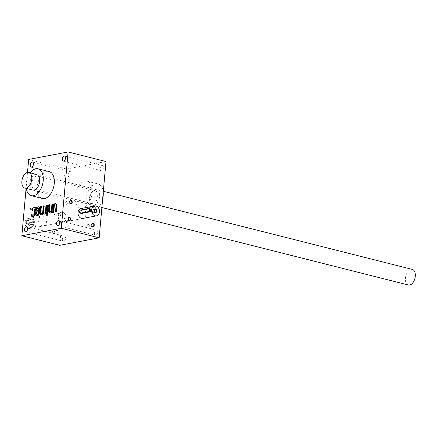 <?xml version="1.0" encoding="UTF-8"?>
<svg xmlns="http://www.w3.org/2000/svg" width="437" height="437" viewBox="0 0 437 437"><rect width="100%" height="100%" fill="white"/><g stroke="black" fill="none" stroke-linecap="round" stroke-linejoin="round"><path stroke-width="0.33" stroke-dasharray="2.19 1.64" d="M42.973 216.069A5.026 3.928 79.3 0 0 41.597 216.025A5.026 3.928 79.3 0 0 38.68 221.696A5.026 3.928 79.3 0 0 43.471 225.902A5.026 3.928 79.3 0 0 46.497 221.095A5.026 3.928 79.3 0 0 42.973 216.069M82.418 208.591A5.026 3.928 -100.7 0 1 85.942 213.617A5.026 3.928 -100.7 0 1 82.915 218.418L43.471 225.902M32.201 216.49A2.01 1.18 -75.8 0 0 32.354 216.544A2.01 1.18 -75.8 0 0 32.671 216.555L33.731 216.353A2.01 1.18 -75.8 0 0 35.135 214.163L35.561 209.427A2.01 1.18 -75.8 0 0 34.818 207.712A2.01 1.18 -75.8 0 0 34.66 207.69M32.059 209.907A2.01 1.18 -75.8 0 0 32.038 210.05L32.562 209.809M33.889 208.935L33.512 209.143A1.005 0.59 -75.8 0 0 32.879 209.891M32.163 214.775L32.447 214.72A1.005 0.59 -75.8 0 0 32.666 215.173M94.627 206.477A1.606 1.256 79.3 0 0 93.321 208.547A1.606 1.256 79.3 0 0 95.512 209.099A1.606 1.256 79.3 0 0 94.627 206.477M68.112 174.489A2.611 1.535 -75.8 0 0 69.073 176.717A2.611 1.535 -75.8 0 0 71.198 174.56A2.611 1.535 -75.8 0 0 70.352 171.654A2.611 1.535 -75.8 0 0 68.112 174.489M100.16 168.409A2.611 1.535 -75.8 0 0 101.122 170.638A2.611 1.535 -75.8 0 0 103.247 168.48A2.611 1.535 -75.8 0 0 102.4 165.574A2.611 1.535 -75.8 0 0 100.16 168.409M94.397 232.97A2.611 1.535 -75.8 0 0 95.359 235.199A2.611 1.535 -75.8 0 0 97.489 233.041A2.611 1.535 -75.8 0 0 96.643 230.13A2.611 1.535 -75.8 0 0 94.397 232.97M62.349 239.044A2.611 1.535 -75.8 0 0 63.31 241.279A2.611 1.535 -75.8 0 0 65.435 239.121A2.611 1.535 -75.8 0 0 64.594 236.209A2.611 1.535 -75.8 0 0 62.349 239.044M75.137 196.235A13.869 8.139 -75.8 0 0 80.244 208.067A13.869 8.139 -75.8 0 0 91.53 196.617A13.869 8.139 -75.8 0 0 87.039 181.175A13.869 8.139 -75.8 0 0 75.137 196.235M105.983 161.537L66.539 169.015L59.732 245.315M53.68 230.78A1.606 1.256 79.3 0 0 52.374 232.85A1.606 1.256 79.3 0 0 54.565 233.407A1.606 1.256 79.3 0 0 53.68 230.78M31.672 208.012A1.606 1.256 79.3 0 0 30.366 210.082A1.606 1.256 79.3 0 0 32.556 210.639A1.606 1.256 79.3 0 0 31.672 208.012M55.182 213.955A1.606 1.256 79.3 0 0 53.877 216.025A1.606 1.256 79.3 0 0 56.067 216.583A1.606 1.256 79.3 0 0 55.182 213.955M30.169 224.837A1.606 1.256 79.3 0 0 28.869 226.907A1.606 1.256 79.3 0 0 31.054 227.464A1.606 1.256 79.3 0 0 30.169 224.837M27.498 172.435L26.078 188.363M66.539 169.015L28.662 159.439M42.362 198.491A13.869 8.139 104.2 0 1 37.872 183.048A13.869 8.139 104.2 0 1 49.163 171.599M30.257 172.833A13.869 8.139 -75.8 0 0 26.209 183.868A13.869 8.139 -75.8 0 0 26.313 188.423M34.015 190.079A8.041 4.72 104.2 0 1 29.738 184.458A8.041 4.72 104.2 0 1 33.78 175.15A8.041 4.72 104.2 0 1 39.385 177.717L39.674 178.788A6.631 3.889 104.2 0 1 37.429 187.653A6.631 3.889 104.2 0 1 35.244 188.986A6.631 3.889 104.2 0 1 34.195 188.964A6.631 3.889 104.2 0 1 32.048 181.579A6.631 3.889 104.2 0 1 37.445 176.1A6.631 3.889 104.2 0 1 39.674 178.788M103.225 192.449A13.869 8.139 -75.8 0 0 98.09 183.966A13.869 8.139 -75.8 0 0 86.187 199.026A13.869 8.139 -75.8 0 0 91.289 210.863A13.869 8.139 -75.8 0 0 102.619 199.256M93.993 205.237A8.041 4.72 104.2 0 1 90.022 201.949A8.041 4.72 104.2 0 1 92.737 191.204A8.041 4.72 104.2 0 1 99.625 194.41A8.041 4.72 104.2 0 1 93.993 205.237M93.01 203.593A6.631 3.889 104.2 0 1 91.961 203.566A6.631 3.889 104.2 0 1 89.732 200.878A6.631 3.889 104.2 0 1 91.972 192.012A6.631 3.889 104.2 0 1 95.211 190.701A6.631 3.889 104.2 0 1 97.544 197.229A6.631 3.889 104.2 0 1 93.01 203.593M64.938 218.505A1.338 1.043 79.3 0 0 64.572 218.489A1.338 1.043 79.3 0 0 63.797 219.997A1.338 1.043 79.3 0 0 65.069 221.117A1.338 1.043 79.3 0 0 65.872 219.838A1.338 1.043 79.3 0 0 64.938 218.505M89.946 207.624A1.338 1.043 79.3 0 0 89.585 207.608A1.338 1.043 79.3 0 0 88.804 209.115A1.338 1.043 79.3 0 0 90.082 210.235A1.338 1.043 79.3 0 0 90.885 208.957A1.338 1.043 79.3 0 0 89.946 207.624M94.436 206.772A1.338 1.043 79.3 0 0 94.07 206.761A1.338 1.043 79.3 0 0 93.294 208.269A1.338 1.043 79.3 0 0 94.567 209.383A1.338 1.043 79.3 0 0 95.375 208.105A1.338 1.043 79.3 0 0 94.436 206.772M66.435 201.681A1.338 1.043 79.3 0 0 66.074 201.665A1.338 1.043 79.3 0 0 65.293 203.172A1.338 1.043 79.3 0 0 66.571 204.292A1.338 1.043 79.3 0 0 67.374 203.014A1.338 1.043 79.3 0 0 66.435 201.681M88.449 224.449A1.338 1.043 79.3 0 0 88.083 224.432A1.338 1.043 79.3 0 0 87.302 225.94A1.338 1.043 79.3 0 0 88.58 227.06A1.338 1.043 79.3 0 0 89.383 225.782A1.338 1.043 79.3 0 0 88.449 224.449M30.311 225.071A1.338 1.043 79.3 0 0 29.945 225.06A1.338 1.043 79.3 0 0 29.17 226.568A1.338 1.043 79.3 0 0 30.448 227.682A1.338 1.043 79.3 0 0 31.251 226.404A1.338 1.043 79.3 0 0 30.311 225.071M34.802 224.219A1.338 1.043 79.3 0 0 34.436 224.208A1.338 1.043 79.3 0 0 33.633 225.481A1.338 1.043 79.3 0 0 34.567 226.819A1.338 1.043 79.3 0 0 34.933 226.83A1.338 1.043 79.3 0 0 35.736 225.558A1.338 1.043 79.3 0 0 34.802 224.219M55.324 214.19A1.338 1.043 79.3 0 0 54.958 214.179A1.338 1.043 79.3 0 0 54.183 215.687A1.338 1.043 79.3 0 0 55.455 216.801A1.338 1.043 79.3 0 0 56.264 215.528A1.338 1.043 79.3 0 0 55.324 214.19M59.814 213.338A1.338 1.043 79.3 0 0 59.448 213.327A1.338 1.043 79.3 0 0 58.645 214.605A1.338 1.043 79.3 0 0 59.579 215.938A1.338 1.043 79.3 0 0 59.945 215.949A1.338 1.043 79.3 0 0 60.748 214.676A1.338 1.043 79.3 0 0 59.814 213.338M31.814 208.247A1.338 1.043 79.3 0 0 31.448 208.236A1.338 1.043 79.3 0 0 30.672 209.744A1.338 1.043 79.3 0 0 31.945 210.858A1.338 1.043 79.3 0 0 32.753 209.585A1.338 1.043 79.3 0 0 31.814 208.247M36.304 207.395A1.338 1.043 79.3 0 0 35.938 207.384A1.338 1.043 79.3 0 0 35.135 208.662A1.338 1.043 79.3 0 0 36.069 209.995A1.338 1.043 79.3 0 0 36.435 210.006A1.338 1.043 79.3 0 0 37.238 208.733A1.338 1.043 79.3 0 0 36.304 207.395M53.822 231.015A1.338 1.043 79.3 0 0 53.456 231.004A1.338 1.043 79.3 0 0 52.68 232.511A1.338 1.043 79.3 0 0 53.959 233.626A1.338 1.043 79.3 0 0 54.762 232.353A1.338 1.043 79.3 0 0 53.822 231.015M58.312 230.162A1.338 1.043 79.3 0 0 57.946 230.152A1.338 1.043 79.3 0 0 57.143 231.43A1.338 1.043 79.3 0 0 58.077 232.763A1.338 1.043 79.3 0 0 58.443 232.774A1.338 1.043 79.3 0 0 59.246 231.501A1.338 1.043 79.3 0 0 58.312 230.162M55.805 212.027L56.597 212.016L57.094 206.422A3.135 1.841 -75.8 0 0 55.941 203.746A3.135 1.841 -75.8 0 0 55.778 203.718M56.597 212.016L56.28 211.934M54.592 204.461L54.33 203.806M54.641 203.888L54.314 203.948M53.085 212.54L52.757 212.606M53.068 212.682L53.554 212.453M53.871 212.535L54.396 206.685L54.079 206.603M55.575 204.964A1.568 0.918 -75.8 0 0 54.396 206.685M55.794 212.169L55.477 212.087M51.479 212.846L51.954 212.759M51.468 212.988L51.151 212.906M52.271 212.835L53.041 204.188L52.724 204.112M53.041 204.188L52.713 204.254M50.004 204.625L50.315 204.707L49.796 210.558A1.568 0.918 -75.8 0 0 50.222 211.83M50.315 204.707L49.987 204.767M50.015 213.076A3.135 1.841 -75.8 0 0 50.173 213.13A3.135 1.841 -75.8 0 0 50.506 213.158L50.189 213.081M50.506 213.158A3.135 1.841 -75.8 0 0 51.517 212.415M47.152 213.666L47.628 213.578M47.141 213.808L46.825 213.731M47.944 213.655L48.715 205.013L48.398 204.931M48.715 205.013L48.387 205.073M47.005 215.332L47.48 215.239M46.994 215.474L46.677 215.392M47.797 215.321L47.906 214.048L47.595 213.966M47.906 214.048L47.578 214.108M45.552 213.972L46.027 213.879M45.541 214.114L45.224 214.032M46.338 213.961L47.114 205.314L46.797 205.237M47.114 205.314L46.786 205.379M44.071 205.751L44.388 205.832L43.864 211.683A1.568 0.918 -75.8 0 0 44.29 212.956M44.388 205.832L44.061 205.893M41.346 206.269L41.662 206.346L41.144 212.196A1.568 0.918 -75.8 0 0 41.57 213.469M41.662 206.346L41.335 206.411M41.362 214.72A3.135 1.841 -75.8 0 0 41.515 214.769A3.135 1.841 -75.8 0 0 43.454 213.627M44.088 214.201A3.135 1.841 -75.8 0 0 44.241 214.256A3.135 1.841 -75.8 0 0 44.579 214.283L44.263 214.206M44.579 214.283A3.135 1.841 -75.8 0 0 45.59 213.54M36.528 215.665A2.01 1.18 -75.8 0 0 36.681 215.725A2.01 1.18 -75.8 0 0 36.998 215.736L38.057 215.534A2.01 1.18 -75.8 0 0 39.467 213.343L39.887 208.607A2.01 1.18 -75.8 0 0 39.144 206.892A2.01 1.18 -75.8 0 0 38.986 206.87M36.32 209.722L35.992 209.782M36.309 209.864L36.795 209.634M37.112 209.711L36.801 209.536M38.434 208.214A1.207 0.71 -75.8 0 0 38.407 208.214L37.964 208.302A1.207 0.71 -75.8 0 0 37.118 209.613M38.817 211.765L36.577 212.049M36.894 212.125L36.784 213.371A1.207 0.71 -75.8 0 0 37.079 214.327M32.038 210.05L31.726 209.968M32.447 214.72L32.13 214.643M91.694 210.361A1.338 1.043 79.3 0 0 91.328 210.35A1.338 1.043 79.3 0 0 90.552 211.858A1.338 1.043 79.3 0 0 91.825 212.972A1.338 1.043 79.3 0 0 92.628 211.694A1.338 1.043 79.3 0 0 91.694 210.361M62.693 212.333A5.026 3.928 79.3 0 0 61.322 212.284A5.026 3.928 79.3 0 0 58.4 217.954A5.026 3.928 79.3 0 0 63.196 222.16A5.026 3.928 79.3 0 0 66.222 217.358A5.026 3.928 79.3 0 0 62.693 212.333M80.681 210.022L81.834 210.317C80.239 211.541 80.146 212.584 81.555 213.447M81.834 210.317L89.962 208.82M32.824 224.083A1.338 1.043 -100.7 0 1 31.89 222.744A1.338 1.043 -100.7 0 1 32.693 221.472A1.338 1.043 -100.7 0 1 33.966 222.586A1.338 1.043 -100.7 0 1 33.19 224.094A1.338 1.043 -100.7 0 1 32.824 224.083M29.028 224.804A1.338 1.043 -100.7 0 1 28.088 223.465A1.338 1.043 -100.7 0 1 28.897 222.187A1.338 1.043 -100.7 0 1 30.169 223.307A1.338 1.043 -100.7 0 1 29.394 224.815A1.338 1.043 -100.7 0 1 29.028 224.804M26.165 223.444L34.053 221.947A1.606 0.945 -75.8 0 0 35.151 220.401A1.606 0.945 -75.8 0 0 34.583 218.822A1.606 0.945 -75.8 0 0 34.332 218.817L26.444 220.314A1.606 0.945 -75.8 0 0 25.346 221.854A1.606 0.945 -75.8 0 0 25.909 223.433A1.606 0.945 -75.8 0 0 26.165 223.444L27.318 223.733L35.206 222.236C36.347 220.898 36.44 219.855 35.484 219.106L27.597 220.603C26.007 221.827 25.914 222.87 27.318 223.733L25.909 223.433M28.542 228.425A5.026 3.928 -100.7 0 1 25.013 223.4A5.026 3.928 -100.7 0 1 28.039 218.598A5.026 3.928 -100.7 0 1 32.835 222.804A5.026 3.928 -100.7 0 1 29.913 228.469A5.026 3.928 -100.7 0 1 28.542 228.425M61.819 222.111A5.026 3.928 -100.7 0 1 58.296 217.085A5.026 3.928 -100.7 0 1 61.322 212.284A5.026 3.928 -100.7 0 1 66.118 216.49A5.026 3.928 -100.7 0 1 63.196 222.16A5.026 3.928 -100.7 0 1 61.819 222.111M28.837 225.099A1.606 1.256 -100.7 0 1 27.952 222.477A1.606 1.256 -100.7 0 1 30.142 223.028A1.606 1.256 -100.7 0 1 28.837 225.099M408.387 285.011A8.041 4.72 104.2 0 1 405.782 276.058A8.041 4.72 104.2 0 1 412.326 269.421M57.094 206.422L56.777 206.34M49.796 210.558L49.479 210.476M43.864 211.683L43.553 211.601M41.144 212.196L40.827 212.12M38.057 215.534L37.74 215.452M39.467 213.343L39.15 213.261M39.887 208.607L39.57 208.531M37.964 208.302L37.648 208.22M38.407 208.214L38.09 208.138M36.998 215.736L36.681 215.654M36.784 213.371L36.468 213.289M33.731 216.353L33.414 216.271M35.135 214.163L34.823 214.081M35.561 209.427L35.244 209.35M33.512 209.143L33.196 209.066M32.671 216.555L32.354 216.473M88.569 208.525L89.722 208.82M34.053 221.947L35.206 222.236M26.444 220.314L27.597 220.603M28.039 218.598L41.597 216.025M80.244 208.067L91.289 210.863M87.039 181.175L98.09 183.966M37.429 187.653L36.67 188.462M95.211 190.701L37.445 176.1M91.961 203.566L34.195 188.964M89.732 200.878L90.022 201.949M91.972 192.012L92.737 191.204M25.433 231.703L63.31 241.279M26.712 226.634L64.594 236.209M57.482 225.623L95.359 235.199M58.76 220.554L96.643 230.13M63.239 161.062L101.122 170.638M64.523 155.998L102.4 165.574M31.191 167.142L69.073 176.717M32.475 162.072L70.352 171.654M69.057 217.637L64.572 218.489M69.559 220.264L65.069 221.117M94.07 206.761L89.585 207.608M94.567 209.383L90.082 210.235M70.559 200.818L66.074 201.665M71.056 203.44L66.571 204.292M92.568 223.586L88.083 224.432M93.065 226.208L88.58 227.06M34.436 224.208L29.945 225.06M34.933 226.83L30.448 227.682M59.448 213.327L54.958 214.179M59.945 215.949L55.455 216.801M35.938 207.384L31.448 208.236M36.435 210.006L31.945 210.858M57.946 230.152L53.456 231.004M58.443 232.774L53.959 233.626M55.625 203.664L55.941 203.746M49.856 213.048L50.173 213.13M41.204 214.693L41.515 214.769M43.924 214.174L44.241 214.256M38.833 206.816L39.144 206.892M36.364 215.649L36.681 215.725M34.507 207.635L34.818 207.712M32.038 216.468L32.354 216.544M95.124 209.629L91.328 210.35M95.621 212.251L91.825 212.972M82.915 218.418L29.913 228.469M29.394 224.815L33.19 224.094M28.897 222.187L32.693 221.472M103.329 191.302L36.686 174.456M101.881 207.526L32.742 190.046"/><path stroke-width="0.66" d="M96.479 215.845A5.026 3.928 79.3 0 0 99.499 211.044A5.026 3.928 79.3 0 0 95.976 206.018A5.026 3.928 79.3 0 0 94.605 205.969A5.026 3.928 79.3 0 0 91.683 211.639A5.026 3.928 79.3 0 0 96.479 215.845L82.915 218.418A5.026 3.928 -100.7 0 1 81.544 218.369A5.026 3.928 -100.7 0 1 78.021 213.343A5.026 3.928 -100.7 0 1 81.042 208.542A5.026 3.928 -100.7 0 1 82.418 208.591M34.66 207.69A2.01 1.18 -75.8 0 0 34.501 207.706L33.441 207.908A2.01 1.18 -75.8 0 0 32.059 209.907M32.163 214.775L31.295 214.802L32.13 214.643A1.005 0.59 -75.8 0 0 32.496 215.162A1.005 0.59 -75.8 0 0 32.655 215.168A1.005 0.59 -75.8 0 0 32.808 215.244A1.005 0.59 -75.8 0 0 32.966 215.25L33.66 215.119A1.005 0.59 -75.8 0 0 34.365 214.021L34.731 209.875A1.005 0.59 -75.8 0 0 34.365 209.017A1.005 0.59 -75.8 0 0 34.206 209.012M31.606 214.878A2.01 1.18 -75.8 0 0 32.201 216.49M93.125 223.302A1.606 1.256 79.3 0 0 91.819 225.372A1.606 1.256 79.3 0 0 94.01 225.924A1.606 1.256 79.3 0 0 93.125 223.302M71.116 200.534A1.606 1.256 79.3 0 0 69.811 202.604A1.606 1.256 79.3 0 0 72.001 203.156A1.606 1.256 79.3 0 0 71.116 200.534M69.614 217.358A1.606 1.256 79.3 0 0 68.309 219.429A1.606 1.256 79.3 0 0 70.499 219.98A1.606 1.256 79.3 0 0 69.614 217.358M61.295 228.256L99.172 237.832L59.732 245.315L21.85 235.74L61.295 228.256L68.106 151.961L105.983 161.537L99.172 237.832M68.106 151.961L28.662 159.439L27.498 172.435M26.078 188.363L21.85 235.74M31.295 214.802A2.01 1.18 -75.8 0 0 32.038 216.468A2.01 1.18 -75.8 0 0 32.354 216.473L33.414 216.271A2.01 1.18 -75.8 0 0 34.823 214.081L35.244 209.35A2.01 1.18 -75.8 0 0 34.507 207.635A2.01 1.18 -75.8 0 0 34.184 207.624L33.125 207.826A2.01 1.18 -75.8 0 0 31.726 209.968L32.562 209.809A1.005 0.59 -75.8 0 1 33.196 209.066L33.889 208.935A1.005 0.59 -75.8 0 1 34.048 208.935L34.365 209.017M33.66 215.119L32.966 215.25M33.343 215.037A1.005 0.59 -75.8 0 0 34.048 213.944L34.419 209.793A1.005 0.59 -75.8 0 0 34.048 208.935M38.598 208.22A1.207 0.71 -75.8 0 1 39.04 209.247L38.724 209.17L38.614 210.41L35.889 210.929L35.621 213.933A2.01 1.18 -75.8 0 0 36.364 215.649A2.01 1.18 -75.8 0 0 36.681 215.654L37.74 215.452A2.01 1.18 -75.8 0 0 39.15 213.261L39.57 208.531A2.01 1.18 -75.8 0 0 38.833 206.816A2.01 1.18 -75.8 0 0 38.511 206.805L37.451 207.007A2.01 1.18 -75.8 0 0 36.047 209.197L35.992 209.782L36.801 209.536A1.207 0.71 -75.8 0 1 37.648 208.22L38.09 208.138A1.207 0.71 -75.8 0 1 38.281 208.138L38.598 208.22A1.207 0.71 -75.8 0 0 38.434 208.214M38.724 209.17A1.207 0.71 -75.8 0 0 38.281 208.138M44.126 212.939A1.568 0.918 -75.8 0 1 43.553 211.601L44.071 205.751L43.268 205.903L42.75 211.754A1.568 0.918 -75.8 0 1 41.406 213.453A1.568 0.918 -75.8 0 1 40.827 212.12L41.346 206.269L40.548 206.422L40.046 212.016A3.135 1.841 -75.8 0 0 41.204 214.693A3.135 1.841 -75.8 0 0 43.143 213.546A3.135 1.841 -75.8 0 0 43.924 214.174A3.135 1.841 -75.8 0 0 44.263 214.206A3.135 1.841 -75.8 0 0 45.273 213.458L45.224 214.032L46.027 213.879L46.797 205.237L45.994 205.385L45.475 211.235A1.568 0.918 -75.8 0 1 44.126 212.939L44.443 213.016A1.568 0.918 -75.8 0 0 45.787 211.317L45.475 211.235M47.48 215.239L47.595 213.966L46.792 214.119L46.677 215.392L47.48 215.239M47.628 213.578L48.398 204.931L47.595 205.084L46.825 213.731L47.628 213.578M50.058 211.814A1.568 0.918 -75.8 0 1 49.479 210.476L50.004 204.625L49.201 204.778L48.698 210.372A3.135 1.841 -75.8 0 0 49.856 213.048A3.135 1.841 -75.8 0 0 50.189 213.081A3.135 1.841 -75.8 0 0 51.205 212.338L51.151 212.906L51.954 212.759L52.724 204.112L51.927 204.259L51.402 210.11A1.568 0.918 -75.8 0 1 50.058 211.814L50.37 211.896A1.568 0.918 -75.8 0 0 51.719 210.192L51.402 210.11M55.739 204.98A1.568 0.918 -75.8 0 1 56.318 206.319L56.002 206.237L55.477 212.087L56.28 211.934L56.777 206.34A3.135 1.841 -75.8 0 0 55.625 203.664A3.135 1.841 -75.8 0 0 55.286 203.637A3.135 1.841 -75.8 0 0 54.275 204.379L54.33 203.806L53.527 203.959L52.757 212.606L53.554 212.453L54.079 206.603A1.568 0.918 -75.8 0 1 55.423 204.898L55.739 204.98A1.568 0.918 -75.8 0 0 55.575 204.964M56.002 206.237A1.568 0.918 -75.8 0 0 55.423 204.898M30.229 164.913A2.611 1.535 -75.8 0 0 31.191 167.142A2.611 1.535 -75.8 0 0 33.321 164.984A2.611 1.535 -75.8 0 0 32.475 162.072A2.611 1.535 -75.8 0 0 30.229 164.913M62.278 158.833A2.611 1.535 -75.8 0 0 63.239 161.062A2.611 1.535 -75.8 0 0 65.37 158.904A2.611 1.535 -75.8 0 0 64.523 155.998A2.611 1.535 -75.8 0 0 62.278 158.833M56.52 223.394A2.611 1.535 -75.8 0 0 57.482 225.623A2.611 1.535 -75.8 0 0 59.607 223.465A2.611 1.535 -75.8 0 0 58.76 220.554A2.611 1.535 -75.8 0 0 56.52 223.394M24.472 229.469A2.611 1.535 -75.8 0 0 25.433 231.703A2.611 1.535 -75.8 0 0 27.558 229.545A2.611 1.535 -75.8 0 0 26.712 226.634A2.611 1.535 -75.8 0 0 24.472 229.469M38.112 168.802L49.163 171.599A13.869 8.139 104.2 0 1 54.035 185.239A13.869 8.139 104.2 0 1 44.558 198.545A13.869 8.139 104.2 0 1 42.362 198.491L31.317 195.7A13.869 8.139 -75.8 0 0 33.507 195.749A13.869 8.139 -75.8 0 0 42.984 182.442A13.869 8.139 -75.8 0 0 38.112 168.802A13.869 8.139 -75.8 0 0 30.257 172.833M26.313 188.423A13.869 8.139 -75.8 0 0 31.317 195.7M39.385 177.717A8.041 4.72 104.2 0 1 36.67 188.462A8.041 4.72 104.2 0 1 34.015 190.079M102.619 199.256A13.869 8.139 -75.8 0 0 103.225 192.449M69.423 217.653A1.338 1.043 79.3 0 0 69.057 217.637A1.338 1.043 79.3 0 0 68.281 219.145A1.338 1.043 79.3 0 0 69.559 220.264A1.338 1.043 79.3 0 0 70.362 218.986A1.338 1.043 79.3 0 0 69.423 217.653M70.925 200.829A1.338 1.043 79.3 0 0 70.559 200.818A1.338 1.043 79.3 0 0 69.783 202.32A1.338 1.043 79.3 0 0 71.056 203.44A1.338 1.043 79.3 0 0 71.865 202.162A1.338 1.043 79.3 0 0 70.925 200.829M92.934 223.597A1.338 1.043 79.3 0 0 92.568 223.586A1.338 1.043 79.3 0 0 91.792 225.088A1.338 1.043 79.3 0 0 93.065 226.208A1.338 1.043 79.3 0 0 93.873 224.929A1.338 1.043 79.3 0 0 92.934 223.597M55.778 203.718A3.135 1.841 -75.8 0 0 55.603 203.713L55.286 203.637M55.603 203.713A3.135 1.841 -75.8 0 0 54.592 204.461L54.275 204.379M54.314 203.948L53.527 203.959M53.844 204.035L53.085 212.54M56.318 206.319L55.805 212.027M52.713 204.254L51.927 204.259M52.238 204.341L51.719 210.192M49.987 204.767L49.201 204.778M49.518 204.86L49.015 210.454A3.135 1.841 -75.8 0 0 50.015 213.076M51.479 212.846L51.205 212.338M48.387 205.073L47.595 205.084M47.912 205.161L47.152 213.666M47.578 214.108L46.792 214.119M47.109 214.201L47.005 215.332M46.786 205.379L45.994 205.385M46.311 205.466L45.787 211.317M44.061 205.893L43.268 205.903M43.585 205.985L43.066 211.83L42.75 211.754M41.57 213.469A1.568 0.918 -75.8 0 0 41.717 213.535A1.568 0.918 -75.8 0 0 43.066 211.83M41.335 206.411L40.548 206.422M40.865 206.499L40.362 212.092A3.135 1.841 -75.8 0 0 41.362 214.72M44.088 214.201A3.135 1.841 -75.8 0 1 43.454 213.627L43.143 213.546M45.552 213.972L45.273 213.458M38.986 206.87A2.01 1.18 -75.8 0 0 38.827 206.887L37.768 207.089A2.01 1.18 -75.8 0 0 36.364 209.279L36.32 209.722M39.04 209.247L38.931 210.492L38.614 210.41M38.931 210.492L35.889 210.929M36.205 211.005L35.938 214.01A2.01 1.18 -75.8 0 0 36.528 215.665M37.418 214.403L37.101 214.321L37.549 214.239A1.207 0.71 -75.8 0 0 38.39 212.923L38.5 211.683L36.577 212.049L36.468 213.289A1.207 0.71 -75.8 0 0 36.91 214.321A1.207 0.71 -75.8 0 0 37.101 214.321A1.207 0.71 -75.8 0 0 37.227 214.398A1.207 0.71 -75.8 0 0 37.418 214.403L37.861 214.321A1.207 0.71 -75.8 0 0 38.707 213.005L38.817 211.765L38.5 211.683M95.49 209.64A1.338 1.043 79.3 0 0 95.124 209.629A1.338 1.043 79.3 0 0 94.348 211.137A1.338 1.043 79.3 0 0 95.621 212.251A1.338 1.043 79.3 0 0 96.424 210.978A1.338 1.043 79.3 0 0 95.49 209.64M88.569 208.525L80.681 210.022A1.606 0.945 -75.8 0 0 79.578 211.568A1.606 0.945 -75.8 0 0 80.146 213.147A1.606 0.945 -75.8 0 0 80.397 213.152L88.29 211.655A1.606 0.945 -75.8 0 0 89.388 210.115A1.606 0.945 -75.8 0 0 88.82 208.531A1.606 0.945 -75.8 0 0 88.569 208.525M80.146 213.147L81.555 213.447L89.443 211.95C90.579 210.607 90.672 209.563 89.722 208.82M95.681 209.345A1.606 1.256 79.3 0 0 94.376 211.415A1.606 1.256 79.3 0 0 96.561 211.967A1.606 1.256 79.3 0 0 95.681 209.345M103.329 191.302L412.326 269.421A8.041 4.72 104.2 0 1 415.15 277.326A8.041 4.72 104.2 0 1 409.655 285.039A8.041 4.72 104.2 0 1 408.387 285.011L101.881 207.526M26.122 188.079A8.041 4.72 104.2 0 1 24.854 188.052A8.041 4.72 104.2 0 1 22.249 179.099A8.041 4.72 104.2 0 1 28.793 172.462A8.041 4.72 104.2 0 1 31.617 180.366A8.041 4.72 104.2 0 1 26.122 188.079M49.015 210.454L48.698 210.372M40.362 212.092L40.046 212.016M38.827 206.887L38.511 206.805M37.768 207.089L37.451 207.007M36.364 209.279L36.047 209.197M35.938 214.01L35.621 213.933M38.707 213.005L38.39 212.923M37.861 214.321L37.549 214.239M34.501 207.706L34.184 207.624M33.441 207.908L33.125 207.826M34.731 209.875L34.419 209.793M34.365 214.021L34.048 213.944M80.397 213.152L81.555 213.447M88.29 211.655L89.443 211.95M41.406 213.453L41.717 213.535M36.91 214.321L37.227 214.398M32.496 215.162L32.808 215.244M94.605 205.969L81.042 208.542M89.962 208.82L88.82 208.531M36.686 174.456L28.793 172.462M32.742 190.046L24.854 188.052"/></g></svg>
